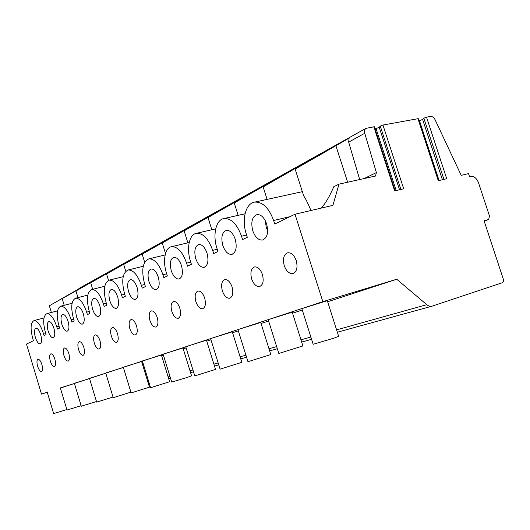 <?xml version="1.0" encoding="UTF-8"?>
<svg xmlns="http://www.w3.org/2000/svg" width="530" height="530" viewBox="0 0 530 530"><rect width="100%" height="100%" fill="white"/><g stroke="black" fill="none" stroke-linecap="round" stroke-linejoin="round"><path stroke-width="0.79" d="M419.104 120.794L422.635 119.462L423.848 118.21L426.504 117.15L446.717 178.729L438.27 180.703L417.951 118.7L418.435 118.76L438.708 180.604M426.504 117.15L430.446 116.434C432.288 116.295 433.818 117.355 435.024 119.614L461.206 175.344L468.527 173.628L469.527 176.662L470.613 176.404C474.032 176.093 476.656 178.186 478.491 182.684L489.481 215.995L488.667 219.499L484.082 220.805L503.268 279.005C503.745 280.794 503.427 282.033 502.327 282.722L432.308 306.082C430.453 306.645 428.611 306.174 426.776 304.684L396.758 279.244L322.843 301.656L295.011 214.226L332.913 205.355L339.001 184.142L375.512 176.013L376.373 172.594L364.753 133.268C364.203 131.082 364.58 129.452 365.892 128.379L374.346 126.756L395.148 190.793M375.028 128.85L379.255 127.372L380.268 126.12L382.945 125.034L403.701 188.799L394.651 190.913L373.789 126.69M382.945 125.034L417.951 118.7M359.704 179.604L348.687 142.139L349.104 138.091L295.157 169.13L349.104 138.091M78.42 289.069L79.473 288.168M85.959 284.762L49.343 305.777L85.721 285.113M99.812 277.038L62.195 298.635L99.567 277.409M114.626 268.783L75.942 290.99L114.374 269.167M130.506 259.932L90.696 282.788L130.241 260.336M147.559 250.425L106.563 273.97L147.287 250.849M165.936 240.183L123.675 264.457L165.651 240.633M185.791 229.119L142.179 254.168L185.5 229.589M207.31 217.121L162.266 243.005L207.005 217.631M230.709 204.083L184.129 230.855L230.391 204.62M256.248 189.846L208.025 217.565L256.248 189.846L255.91 190.422M284.232 174.244L234.247 202.99L284.232 174.244L283.888 174.867M315.032 157.079L263.145 186.924L315.032 157.079L314.674 157.755M309.527 160.828L324.585 152.322L309.527 160.828M277.024 178.908L290.99 171.011L277.024 178.908M247.676 195.239L260.694 187.872L247.676 195.239M221.043 210.052L233.24 203.149L221.043 210.052M196.769 223.561L208.23 217.068L196.769 223.561M174.549 235.923L185.361 229.795L174.549 235.923M154.131 247.278L164.373 241.475L154.131 247.278M135.316 257.746L145.034 252.234L135.316 257.746M117.905 267.431L127.16 262.184L117.905 267.431M101.76 276.415L110.584 271.406L101.76 276.415M86.741 284.769L95.181 279.979L86.741 284.769M72.742 292.553L80.825 287.969L72.742 292.553M59.651 299.834L67.416 295.429L59.651 299.834M339.001 184.142L333.787 186.726C329.918 195.789 325.778 202.897 321.372 208.058M295.011 214.226L274.739 224.031L273.619 220.493C268.929 207.82 262.608 201.698 254.652 202.115C245.595 203.334 241.514 219.692 246.245 233.915L247.311 237.294L242.574 239.58L241.521 236.234C237.095 224.117 231.265 218.221 224.038 218.532C215.942 219.599 212.503 234.85 216.929 248.292L217.936 251.498L213.669 253.559L212.676 250.379C208.482 238.778 203.089 233.087 196.491 233.313C189.21 234.247 186.302 248.53 190.462 261.27L191.416 264.324L187.547 266.192L186.606 263.158C182.625 252.028 177.616 246.536 171.574 246.689C164.989 247.517 162.524 260.939 166.447 273.043L167.347 275.958L163.836 277.654L162.942 274.765C159.152 264.066 154.482 258.759 148.923 258.845C142.623 261.76 141.166 270.068 144.557 283.775L145.419 286.564L142.206 288.115L141.358 285.345C137.74 275.05 133.374 269.922 128.24 269.956C122.509 272.659 121.277 280.542 124.53 293.6L125.345 296.27L122.403 297.694L121.589 295.038C118.137 285.113 114.036 280.151 109.286 280.138C104.052 282.662 103.005 290.155 106.126 302.623L106.908 305.187L104.198 306.492L103.416 303.948C100.11 294.369 96.255 289.559 91.842 289.512C87.052 291.871 86.158 299.013 89.159 310.938L89.908 313.402L87.404 314.615L86.662 312.163C83.488 302.915 79.851 298.244 75.744 298.165C71.338 300.377 70.583 307.201 73.471 318.629L74.193 321.001L71.875 322.127L71.159 319.769C68.112 310.819 64.673 306.287 60.831 306.174C56.77 308.261 56.134 314.793 58.923 325.764L59.612 328.05L57.459 329.097L56.77 326.818C53.841 318.152 50.582 313.753 46.984 313.614C43.235 315.589 42.698 321.849 45.394 332.403L46.057 334.609L44.05 335.583L43.387 333.383C40.565 324.983 37.464 320.703 34.099 320.551C30.614 322.412 30.177 328.428 32.774 338.59L33.416 340.724L26.5 344.063L41.486 394.088L47.733 392.034L47.243 392.207L53.663 413.599L66.846 409.551M322.843 301.656L60.387 388.092M262.43 274.533C260.515 269.333 257.944 266.776 254.711 266.875C251.081 268.326 250.061 272.347 251.657 278.926C253.545 284.106 256.116 286.664 259.369 286.591C262.993 285.186 264.013 281.165 262.43 274.533M232.067 286.922C230.258 281.953 227.887 279.502 224.958 279.562C221.712 280.893 220.844 284.663 222.361 290.884C224.15 295.833 226.515 298.284 229.47 298.251C232.716 296.959 233.578 293.183 232.067 286.922M204.679 298.099C202.964 293.342 200.771 290.983 198.094 291.016C195.179 292.242 194.444 295.793 195.895 301.683C197.584 306.419 199.777 308.785 202.473 308.778C205.388 307.585 206.124 304.028 204.679 298.099M179.842 308.235C178.219 303.677 176.179 301.398 173.727 301.404C171.091 302.537 170.461 305.903 171.852 311.494C173.456 316.039 175.49 318.318 177.961 318.331C180.597 317.231 181.22 313.866 179.842 308.235M157.218 317.463C155.674 313.084 153.773 310.891 151.514 310.878C149.122 311.931 148.592 315.118 149.917 320.445C151.447 324.81 153.349 327.01 155.615 327.043C158.013 326.016 158.543 322.823 157.218 317.463M136.521 325.91C135.051 321.697 133.275 319.577 131.188 319.544C129.009 320.531 128.558 323.558 129.83 328.64C131.288 332.84 133.063 334.967 135.163 335.013C137.343 334.059 137.8 331.025 136.521 325.91M117.521 333.661C116.116 329.607 114.447 327.553 112.519 327.507C110.525 328.428 110.141 331.316 111.36 336.179C112.757 340.227 114.427 342.281 116.368 342.34C118.362 341.446 118.746 338.551 117.521 333.661M100.018 340.81C98.673 336.894 97.103 334.907 95.307 334.847C93.479 335.715 93.147 338.471 94.327 343.129C95.665 347.031 97.235 349.025 99.037 349.098C100.872 348.25 101.197 345.487 100.018 340.81M83.833 347.415C82.541 343.632 81.063 341.704 79.394 341.638C77.705 342.453 77.426 345.096 78.566 349.561C79.844 353.331 81.329 355.259 83.005 355.345C84.694 354.55 84.972 351.907 83.833 347.415M68.834 353.536C67.588 349.88 66.19 348.011 64.633 347.932C63.07 348.7 62.838 351.238 63.938 355.531C65.17 359.181 66.568 361.049 68.138 361.135C69.695 360.387 69.927 357.849 68.834 353.536M54.882 359.227C53.689 355.69 52.364 353.874 50.907 353.788C49.462 354.517 49.264 356.948 50.323 361.089C51.509 364.62 52.834 366.429 54.305 366.528C55.749 365.819 55.941 363.381 54.882 359.227M41.883 364.534C40.737 361.102 39.472 359.34 38.107 359.247C36.762 359.943 36.603 362.281 37.63 366.27C38.77 369.688 40.028 371.45 41.406 371.557C42.751 370.881 42.91 368.535 41.883 364.534M296.27 260.72C294.236 255.261 291.434 252.605 287.856 252.75C283.769 254.34 282.563 258.633 284.239 265.629C286.246 271.062 289.049 273.725 292.646 273.619C296.727 272.075 297.94 267.776 296.27 260.72M40.711 334.695C39.286 330.442 37.716 328.275 36.007 328.189C34.238 329.117 34.019 332.164 35.338 337.332C36.749 341.565 38.312 343.738 40.041 343.844C41.804 342.943 42.029 339.889 40.711 334.695M53.901 328.229C52.424 323.843 50.767 321.611 48.945 321.531C47.044 322.518 46.772 325.692 48.137 331.058C49.601 335.424 51.251 337.656 53.093 337.756C54.994 336.802 55.266 333.622 53.901 328.229M68.072 321.279C66.535 316.755 64.792 314.456 62.838 314.389C60.778 315.43 60.46 318.742 61.871 324.32C63.388 328.832 65.137 331.131 67.105 331.224C69.158 330.21 69.483 326.897 68.072 321.279M83.329 313.8C81.733 309.116 79.884 306.751 77.797 306.698C75.565 307.804 75.18 311.262 76.645 317.072C78.228 321.736 80.076 324.108 82.183 324.181C84.409 323.115 84.793 319.65 83.329 313.8M99.812 305.717C98.149 300.874 96.195 298.43 93.949 298.397C91.518 299.569 91.067 303.193 92.591 309.255C94.234 314.085 96.195 316.529 98.454 316.589C100.879 315.449 101.329 311.825 99.812 305.717M117.673 296.959C115.931 291.937 113.857 289.42 111.439 289.4C108.789 290.659 108.259 294.461 109.843 300.801C111.558 305.797 113.639 308.321 116.077 308.367C118.72 307.148 119.25 303.345 117.673 296.959M137.091 287.439C135.269 282.232 133.056 279.628 130.446 279.635C127.544 280.979 126.915 284.974 128.565 291.619C130.36 296.807 132.573 299.41 135.21 299.437C138.105 298.132 138.734 294.13 137.091 287.439M158.278 277.051C156.37 271.638 154.005 268.948 151.176 268.982C147.983 270.433 147.247 274.639 148.963 281.615C150.845 287.002 153.21 289.698 156.065 289.698C159.252 288.3 159.987 284.08 158.278 277.051M181.485 265.669C179.484 260.038 176.94 257.255 173.867 257.315C170.342 258.885 169.481 263.337 171.269 270.678C173.244 276.282 175.788 279.072 178.888 279.045C182.406 277.534 183.274 273.076 181.485 265.669M207.018 253.148C204.911 247.285 202.182 244.396 198.823 244.496C194.914 246.192 193.894 250.915 195.769 258.666C197.849 264.503 200.578 267.398 203.964 267.339C207.873 265.702 208.893 260.972 207.018 253.148M235.254 239.308C233.028 233.18 230.073 230.192 226.396 230.331C222.03 232.186 220.831 237.215 222.799 245.416C224.985 251.511 227.933 254.506 231.65 254.407C236.009 252.624 237.208 247.59 235.254 239.308M266.63 223.918C264.271 217.512 261.071 214.405 257.023 214.597C252.114 216.637 250.697 222.01 252.764 230.722C255.076 237.095 258.282 240.209 262.37 240.064C267.259 238.109 268.683 232.723 266.63 223.918M310.971 210.49C307.824 203.056 305.399 198.194 303.703 195.908L302.948 193.549M301.842 308.592L313.157 344.288L333.92 338.166L338.657 336.345L327.295 300.669L301.855 308.619M278.82 353.464L302.908 345.944L292.229 312.163L268.18 319.65L278.8 353.404M247.967 361.705L270.81 354.563L260.733 322.492L237.924 329.581L247.954 361.665M220.089 369.158L241.832 362.341L232.299 331.813L210.582 338.564L220.076 369.118M201.354 341.777L185.752 346.719L194.775 375.916L215.538 369.403L206.488 340.273L201.354 341.777M163.101 354.153L171.694 382.084L186.5 377.651L191.569 375.843L182.963 347.985L163.107 354.159M150.56 387.728L169.627 381.733L161.425 355.047L143.365 360.619L142.365 360.97L150.56 387.708M136.508 363.057L123.305 367.224L131.142 392.909L149.473 387.145L141.629 361.54L136.508 363.057M118.283 369.032L105.728 373.001L113.228 397.692L130.89 392.14L123.377 367.522L118.283 369.032M105.801 373.246L89.464 378.341L96.659 402.111L113.029 397.043M89.53 378.559L74.372 383.296L81.289 406.225L96.486 401.528M74.432 383.495L60.334 387.907L66.992 410.041L81.13 405.688M47.269 392.306L41.486 394.088M396.758 279.244L327.639 301.769M302.299 310.03L292.553 313.203M268.611 321.008L261.045 323.472M238.328 330.879L232.59 332.747M210.966 339.796L206.766 341.168M186.116 347.899L183.228 348.839M163.452 355.285L161.67 355.862M142.696 362.05L141.868 362.321M235.121 238.904L236.029 242.667M265.285 220.652L266.272 227.496L267.65 230.808M423.848 118.21L443.921 179.385M422.635 119.462L442.404 179.743M419.482 120.721L439.078 180.518M380.268 126.12L400.865 189.455M379.255 127.372L399.541 189.766M376.068 128.657L396.182 190.555M364.753 133.268L348.687 142.139M376.373 172.594L363.838 178.696M273.619 220.493L290.016 216.644M241.521 236.234L246.596 235.015M212.676 250.379L217.234 249.259M186.606 263.158L190.734 262.125M162.942 274.765L166.685 273.811M141.358 285.345L144.776 284.471M121.589 295.038L124.722 294.223M103.416 303.948L106.298 303.193M86.662 312.163L89.318 311.461M71.159 319.769L73.617 319.106M56.77 326.818L59.055 326.208M43.387 333.383L45.514 332.807M426.776 304.684L336.596 329.865M310.865 337.053L300.974 339.816M276.66 346.6L268.988 348.747M245.927 355.186L240.103 356.809M218.155 362.937L213.901 364.13M192.94 369.98L190.012 370.801M169.951 376.406L168.143 376.909M148.897 382.282L148.055 382.521M431.837 306.214L337.345 332.231M311.58 339.326L301.683 342.055M277.342 348.76L269.651 350.873M246.569 357.233L240.739 358.837M218.764 364.892L214.498 366.064M193.516 371.841L190.581 372.65M170.494 378.182L168.686 378.678M149.414 383.985L148.572 384.217M488.362 219.619L484.188 221.129M365.892 128.379L79.109 288.373M375.512 176.013L375.094 176.218M293.448 273.394L292.646 273.619M260.064 286.399L259.369 286.591M230.08 298.079L229.47 298.251M203.01 308.626L202.473 308.778M178.438 318.199L177.961 318.331M156.039 326.924L155.615 327.043M135.534 334.907L135.163 335.013M116.699 342.248L116.368 342.34M267.1 199.393L263.145 186.924M347.667 182.24L335.954 145.889M303.703 195.908L295.157 169.13M302.352 191.674L254.652 202.115M245.032 213.795L224.038 218.532M238.142 215.352L234.247 202.99M215.69 228.874L196.491 233.313M211.841 229.762L208.025 217.565M189.19 242.521L171.574 246.689M187.865 242.839L184.135 230.848M165.148 254.943L148.923 258.845M165.519 253.512L162.266 243.005M143.239 266.285L128.24 269.956M144.677 262.264L142.186 254.168M123.185 276.686L109.286 280.138M125.769 271.267L123.675 264.457M104.761 286.26L91.842 289.512M108.517 280.35L106.563 273.97M87.781 295.097L75.744 298.165M92.677 289.3L90.696 282.788M72.08 303.286L60.831 306.174M77.95 297.602L75.942 290.99M57.525 310.885L46.984 313.614M64.216 305.306L62.195 298.635M43.983 317.96L34.099 320.551M51.37 312.481L49.343 305.777M98.785 316.503L98.454 316.589M116.434 308.268L116.077 308.367M135.607 299.331L135.21 299.437M156.502 289.585L156.065 289.698M179.372 278.919L178.888 279.045M204.494 267.2L203.964 267.339M232.233 254.261L231.65 254.407M263.012 239.904L262.37 240.064"/></g></svg>
